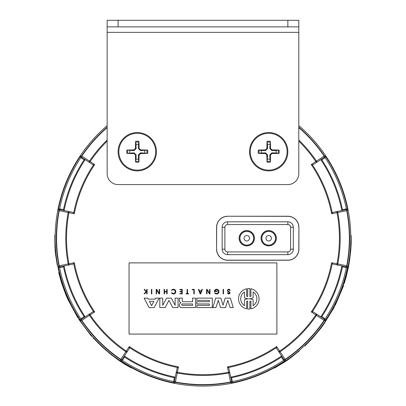 <?xml version="1.0" encoding="UTF-8"?>
<svg xmlns="http://www.w3.org/2000/svg" width="406" height="406" viewBox="0 0 406 406"><rect width="100%" height="100%" fill="white"/><g stroke="black" fill="none" stroke-linecap="round" stroke-linejoin="round"><path stroke-width="0.61" d="M68.076 298.745L67.675 298.973L66.021 295.147L61.55 282.891L58.723 272.675L59.139 272.436M59.783 276.846L60.195 276.608M60.743 279.947L61.078 279.754M61.55 282.891L61.956 282.657M63.767 289.382L64.168 289.148M64.899 292.137L65.229 291.944M66.021 295.147L66.422 294.913M131.346 367.922L131.757 367.8M112.635 355.656L112.081 355.225L112.36 355.062M78.211 317.568L77.815 317.796L67.949 299.582L68.35 299.354M131.651 367.745L131.295 367.948L124.632 364.167L118.313 360.005L112.589 355.681L112.914 355.494M118.313 360.005L118.755 359.752M124.632 364.167L125.084 363.903M112.147 354.895L111.716 355.143L101.967 346.719L93.065 337.807L93.471 337.574M98.1 343.1L98.511 342.862M101.967 346.719L102.307 346.521M105.859 350.322L106.281 350.079M91.873 336.452L92.263 336.229L91.878 336.442L90.584 335.001L78.723 319.207L79.119 318.974M91.259 335.767L91.66 335.539M90.584 335.001L90.985 334.767M57.276 265.367L57.601 265.174L57.276 265.367L55.48 253.877L55.932 253.618M55.409 247.35L54.952 247.614L54.8 235.181L55.165 234.967L54.8 235.181M55.566 253.831L55.414 252.339M55.033 247.564L55.14 249.081L55.51 248.868L55.054 249.132L55.328 252.39L55.784 252.131M322.826 324.815L323.227 325.044L320.735 328.393L312.361 338.391L304.926 345.948L304.51 345.709M308.007 342.943L307.596 342.705M310.214 340.563L309.88 340.37M312.361 338.391L311.95 338.157M316.873 333.224L316.467 332.996M318.69 330.87L318.365 330.677M320.735 328.393L320.334 328.16M351.099 235.429L350.794 235.135M349.83 257.769L349.739 258.465L349.459 258.302M334.057 306.626L334.458 306.855L323.618 324.501L323.217 324.272M350.794 235.257L351.149 235.46L351.205 243.123L350.764 250.675L349.876 257.795L349.551 257.607M350.764 250.675L350.322 250.421M351.205 243.123L350.754 242.864M349.419 258.571L349.85 258.82L348.607 266.306L346.227 276.633L344.161 283.642L343.755 283.408M346.227 276.633L345.816 276.395M347.424 271.472L347.084 271.279M348.607 266.306L348.186 266.062M343.192 285.134L343.572 285.352L342.968 287.194L335.224 305.363L334.823 305.134M343.298 286.225L342.897 285.997M342.968 287.194L342.568 286.961M299.318 350.86L298.989 350.667L299.318 350.86L290.27 358.153L289.818 357.894L290.183 358.107L288.97 358.98M284.652 361.482L285.108 361.746L274.415 368.095L274.05 367.882L274.415 368.095M285.022 361.695L286.281 360.848L285.91 360.635L286.372 360.898L289.057 359.031L288.6 358.767M107.148 125.652A147.85 147.85 0 0 0 140.963 372.454A147.85 147.85 0 0 0 298.806 125.652M249.913 296.527L249.908 288.595A10.267 10.267 0 0 0 247.701 288.595L247.696 296.527A7.998 7.998 0 0 1 246.67 296.314L246.675 288.757A10.267 10.267 0 0 0 246.67 308.839L246.67 301.282A7.998 7.998 0 0 1 247.696 301.069L247.696 309.002A10.267 10.267 0 0 0 249.913 309.002L249.913 301.069A7.998 7.998 0 0 1 250.938 301.282L250.938 308.839A10.267 10.267 0 0 0 250.933 288.757L250.938 296.314A7.998 7.998 0 0 1 249.913 296.527M253.131 299.76A10.262 10.262 0 0 0 249.132 298.796A10.262 10.262 0 0 0 253.131 297.831L253.126 291.96A8.09 8.09 0 0 1 253.131 305.632L253.131 299.76M248.442 298.796A10.262 10.262 0 0 0 248.416 298.796A10.262 10.262 0 0 0 248.442 298.796A10.262 10.262 0 0 0 244.478 299.755L244.478 305.632A8.09 8.09 0 0 1 244.483 291.96L244.478 297.837A10.262 10.262 0 0 0 248.442 298.796M151.418 293.898L151.824 293.898L151.824 289.371L151.418 289.371L151.418 293.898M223.523 293.898L223.523 289.371L223.112 289.371L223.112 293.898L223.523 293.898M193.819 289.788L193.819 293.898L194.23 293.898L194.23 289.371L192.231 289.371L192.231 289.788L193.819 289.788M187.531 289.371L187.12 289.371L187.12 293.482L186.187 293.482L186.187 293.898L188.465 293.898L188.465 293.482L187.531 293.482L187.531 289.371M229.583 292.833L229.06 293.553L227.629 292.833A1.167 1.147 180 0 0 228.786 293.985A1.167 1.147 180 0 0 229.969 292.858A1.142 1.142 0 0 0 229.273 291.757A2.649 2.649 0 0 0 228.73 291.574A1.548 1.548 0 0 1 228.136 291.254A0.832 0.832 0 0 1 227.903 290.63L228.208 289.884L228.801 289.64L230.085 290.63A1.375 1.289 90 0 0 228.796 289.255A1.375 1.289 90 0 0 227.512 290.63A1.238 1.238 0 0 0 227.857 291.523A1.741 1.741 0 0 0 228.365 291.858A2.375 2.375 0 0 0 228.639 291.95A2.263 2.263 0 0 1 229.106 292.107A0.746 0.746 0 0 1 229.583 292.833M228.015 292.833L229.431 293.279M228.933 289.656L228.208 289.889M181.827 289.788L181.827 291.427L179.929 291.427L179.929 291.843L181.827 291.843L181.827 293.482L179.929 293.482L179.929 293.898L182.238 293.898L182.238 289.371L179.929 289.371L179.929 289.788L181.827 289.788M146.718 291.325L146.718 293.898L147.129 293.898L147.129 289.371L146.718 289.371L146.718 290.757L146.19 291.381L144.643 289.371L144.135 289.371L145.927 291.696L144.069 293.898L144.577 293.898L146.718 291.325M171.956 292.782L171.459 292.782A2.365 2.324 -90 0 0 174.971 293.436A2.365 2.324 -90 0 0 174.971 289.803A2.365 2.324 -90 0 0 171.459 290.457L172.956 289.752L174.661 290.092L175.382 291.716L174.509 293.259L173.458 293.563L171.956 292.782M164.115 289.371L164.115 293.898L164.526 293.898L164.526 291.843L166.739 291.843L166.739 293.898L167.15 293.898L167.15 289.371L166.739 289.371L166.739 291.427L164.526 291.427L164.526 289.371L164.115 289.371M156.741 289.371L156.193 289.371L156.193 293.898L156.604 293.898L156.604 289.848L159.071 293.898L159.619 293.898L159.619 289.371L159.208 289.371L159.208 293.416L156.741 289.371M206.989 289.848L209.46 293.898L210.003 293.898L210.003 289.371L209.592 289.371L209.592 293.416L207.126 289.371L206.578 289.371L206.578 293.898L206.989 293.898L206.989 289.848M214.586 292.782A2.365 2.324 -90 0 0 218.357 293.173A2.365 2.324 -90 0 0 217.464 289.422A2.365 2.324 -90 0 0 214.287 291.528L217.103 291.528L217.103 291.173L214.754 291.173L216.083 289.752L217.789 290.092L218.509 291.716L217.631 293.259L216.606 293.563L214.586 292.782M198.382 289.371L200.122 293.898L200.676 293.898L202.421 289.371L201.97 289.371L201.432 290.797L199.371 290.797L198.828 289.371L198.382 289.371M200.402 293.513L199.503 291.153L201.295 291.153L200.402 293.513M148.22 299.136L147.682 298.111L144.15 298.111L149.103 307.57L154.173 307.57L159.132 298.111L155.6 298.111L155.062 299.136L148.22 299.136M153.894 301.359L151.641 305.662L149.383 301.359L153.894 301.359M196.778 305.342L196.778 307.57L212.308 307.57L212.308 298.111L196.778 298.111L196.778 300.344L209.364 300.344L209.364 301.729L196.778 301.729L196.778 303.952L209.364 303.952L209.364 305.342L196.778 305.342M180.817 307.57L195.525 307.57L195.525 298.111L192.581 298.111L192.581 301.729L182.847 301.729A0.797 0.797 0 0 1 182.299 300.958L182.299 298.111L179.396 298.111L179.396 300.958A1.335 1.335 0 0 0 179.878 301.871A11.434 11.434 0 0 0 180.909 302.572L180.909 302.825A1.599 1.599 0 0 0 179.98 303.429A2.705 2.705 0 0 0 180.066 307.068A1.807 1.807 0 0 0 180.817 307.57M192.581 303.952L192.581 305.342L182.091 305.342A0.802 0.802 0 0 1 182.091 303.952L192.581 303.952M168.937 300.369L172.738 307.57L178.061 307.57L178.061 298.111L175.133 298.111L175.133 305.342L171.281 298.111L166.592 298.111L162.74 305.342L162.74 298.111L159.812 298.111L159.812 307.57L165.135 307.57L168.937 300.369M215.698 298.111L212.805 307.57L215.916 307.57L218.291 300.369L220.504 307.57L225.548 307.57L227.766 300.369L230.136 307.57L233.247 307.57L230.354 298.111L225.173 298.111L223.026 305.241L220.879 298.111L215.698 298.111M276.892 262.89L129.062 262.89L129.062 334.057L276.892 334.057L276.892 262.89L276.902 334.067L129.052 334.067L129.052 262.88L276.902 262.88M244.047 238.241A2.735 2.735 0 0 0 248.152 240.611A2.735 2.735 0 0 0 248.152 235.866A2.735 2.735 0 0 0 244.047 238.241M253.628 238.241A6.846 6.846 0 0 0 243.361 232.313A6.846 6.846 0 0 0 243.361 244.168A6.846 6.846 0 0 0 253.628 238.241M265.95 238.241A2.735 2.735 0 0 0 270.056 240.611A2.735 2.735 0 0 0 270.056 235.866A2.735 2.735 0 0 0 265.95 238.241M275.532 238.241A6.846 6.846 0 0 0 265.265 232.313A6.846 6.846 0 0 0 265.265 244.168A6.846 6.846 0 0 0 275.532 238.241M267.422 159.086A7.47 7.47 0 0 0 269.954 159.086L270.345 162.106A32.84 2.862 -89.6 0 0 270.523 154.965L271.929 153.559A32.84 2.862 -0.4 0 0 279.069 153.377L276.05 152.986A7.47 7.47 0 0 0 276.05 150.453L271.924 150.616L269.792 148.479L270.345 141.339A10.515 10.515 0 0 0 267.031 141.339A32.84 2.862 90.4 0 0 266.849 148.479L265.443 149.885A32.84 2.862 179.6 0 0 258.302 150.063L261.322 150.453A7.47 7.47 0 0 0 261.322 152.986L265.448 152.823L267.579 154.96L267.031 162.106A10.515 10.515 0 0 0 270.345 162.106M276.05 150.453L279.069 150.063A32.84 2.862 -179.6 0 0 271.929 149.885L270.523 148.479A32.84 2.862 -90.4 0 0 270.345 141.339M279.069 153.377A10.515 10.515 0 0 0 279.069 150.063M269.954 144.358A7.47 7.47 0 0 0 267.422 144.358L267.031 141.339M261.322 152.986L258.302 153.377A32.84 2.862 0.4 0 0 265.443 153.559L266.849 154.965A32.84 2.862 89.6 0 0 267.031 162.106M258.302 150.063A10.515 10.515 0 0 0 258.302 153.377M267.422 144.358L267.579 148.479L265.448 150.616L261.322 150.453M269.954 159.086L269.792 154.96L271.924 152.823L276.05 152.986M268.686 170.134A18.412 18.412 0 0 1 250.274 151.722A18.412 18.412 0 0 1 268.686 133.305A18.412 18.412 0 0 1 287.103 151.722A18.412 18.412 0 0 1 268.686 170.134M268.686 170.885A19.163 19.163 0 0 1 249.523 151.722A19.163 19.163 0 0 1 268.686 132.554A19.163 19.163 0 0 1 287.854 151.722A19.163 19.163 0 0 1 268.686 170.885M298.806 20.3L298.806 173.621A10.952 10.952 0 0 1 287.854 184.573L118.1 184.573A10.952 10.952 0 0 1 107.148 173.621L107.148 26.872L298.806 26.872L298.806 20.3L107.148 20.3L107.148 26.872M137.269 170.885A19.163 19.163 0 0 1 118.1 151.722A19.163 19.163 0 0 1 137.269 132.554A19.163 19.163 0 0 1 156.432 151.722A19.163 19.163 0 0 1 137.269 170.885M298.897 249.193L298.897 227.289A11.048 11.048 0 0 0 287.854 216.241L227.619 216.241A11.048 11.048 0 0 0 216.571 227.289L216.571 249.193A11.048 11.048 0 0 0 227.619 260.236L287.854 260.236A11.048 11.048 0 0 0 298.897 249.193L298.806 249.193A10.952 10.952 0 0 1 287.854 260.144L287.854 260.236M261.114 238.241A7.572 7.572 0 0 0 272.472 244.798A7.572 7.572 0 0 0 272.472 231.684A7.572 7.572 0 0 0 261.114 238.241M239.215 238.241A7.572 7.572 0 0 0 250.568 244.798A7.572 7.572 0 0 0 250.568 231.684A7.572 7.572 0 0 0 239.215 238.241M320.781 316.847L313.158 311.849L311.265 311.899L324.384 320.578L325.424 320.37L325.13 318.852L321.816 316.639A142.374 142.374 0 0 0 342.446 266.833L341.862 265.955A141.623 141.623 0 0 1 320.781 316.847L321.816 316.639M342.446 266.833L346.348 267.61L347.643 266.757A147.449 147.449 0 0 1 325.439 320.37M230.694 377.123L228.837 368.196L227.461 366.897L228.527 372.266L229.603 372.053A1.096 0.776 168.3 0 1 228.674 373.028L230.542 381.995A1.096 0.776 -11.7 0 0 231.471 381.021A1.096 1.096 123.9 0 1 230.603 382.31L231.486 382.899L232.349 381.62L231.572 377.712A142.374 142.374 0 0 0 281.378 357.082L281.586 356.047A141.623 141.623 0 0 1 230.694 377.123L231.572 377.712M281.378 357.082L283.591 360.391L285.103 360.701L285.317 359.645L280.115 351.723A1.096 0.776 146.7 0 1 278.77 351.687L279.678 351.078L276.638 346.526L276.587 348.419L281.586 356.047M174.382 377.712L173.606 381.61L174.458 382.904A147.449 147.449 0 0 1 120.846 360.701L122.363 360.391L124.576 357.082A142.374 142.374 0 0 0 174.382 377.712L175.26 377.123A141.623 141.623 0 0 1 124.368 356.047L124.576 357.082M84.133 316.639L80.83 318.852L80.515 320.37A147.449 147.449 0 0 1 58.312 266.757L59.596 267.61L63.503 266.833A142.374 142.374 0 0 0 84.133 316.639L85.169 316.847A141.623 141.623 0 0 1 64.092 265.955L63.503 266.833M341.862 210.521L332.935 212.379L331.636 213.754L347.049 210.612L347.637 209.729L346.354 208.867L342.446 209.643A142.374 142.374 0 0 0 321.816 159.837L320.781 159.629A141.623 141.623 0 0 1 341.862 210.521L342.446 209.643M321.816 159.837L325.125 157.63L325.439 156.112L324.384 155.899L316.457 161.101A1.096 0.776 56.7 0 1 316.426 162.446L315.817 161.537L311.265 164.577L313.158 164.633L320.781 159.629M63.503 209.643L59.606 208.867L58.312 209.719A147.449 147.449 0 0 1 80.515 156.112L80.824 157.624L84.133 159.837A142.374 142.374 0 0 0 63.503 209.643L64.092 210.521A141.623 141.623 0 0 1 85.169 159.629L84.133 159.837M276.587 348.419L283.789 359.346A1.096 0.776 -33.3 0 0 285.139 359.381A146.373 146.373 0 0 0 324.12 320.4A1.096 0.776 -56.7 0 0 324.084 319.055A1.096 1.096 78.9 0 1 324.384 320.578A146.693 146.693 0 0 1 285.317 359.645A1.096 1.096 -168.9 0 1 283.789 359.346L283.586 360.386M280.115 351.723L279.678 351.078A136.441 136.441 0 0 0 315.817 314.944L316.426 314.031A1.096 0.776 123.3 0 1 316.457 315.381A137.218 137.218 0 0 1 280.115 351.723M174.458 382.904L175.351 382.31A1.096 1.096 -123.9 0 1 174.484 381.021A1.096 0.776 11.7 0 0 175.412 381.995A146.373 146.373 0 0 0 230.542 381.995L230.603 382.31A146.693 146.693 0 0 1 175.351 382.31L178.493 366.897L177.117 368.196L175.26 377.123M228.527 372.266L228.674 373.028A137.218 137.218 0 0 1 177.28 373.028A1.096 0.776 -168.3 0 1 176.351 372.053L177.422 372.266A136.441 136.441 0 0 0 228.527 372.266M341.862 265.955L332.935 264.098L331.636 262.723A130.965 130.965 0 0 1 311.265 311.899M347.643 266.757L347.049 265.864A1.096 1.096 146.1 0 1 345.76 266.732A1.096 0.776 -78.3 0 0 346.734 265.803L337.767 263.936A1.096 0.776 101.7 0 1 336.792 264.864L337.005 263.793L331.636 262.723M337.767 263.936L337.005 263.793A136.441 136.441 0 0 0 337.005 212.688L336.792 211.612A1.096 0.776 78.3 0 1 337.767 212.541A137.218 137.218 0 0 1 337.767 263.936M347.049 265.864L346.734 265.803A146.373 146.373 0 0 0 346.734 210.673A1.096 0.776 -101.7 0 0 345.76 209.745A1.096 1.096 33.9 0 1 347.049 210.612A146.693 146.693 0 0 1 347.049 265.864M313.158 164.633L324.084 157.426A1.096 0.776 -123.3 0 0 324.12 156.082A146.373 146.373 0 0 0 298.806 127.591M298.806 140.024A137.218 137.218 0 0 1 316.457 161.101L315.817 161.537A136.441 136.441 0 0 0 298.806 141.11M85.169 159.629L92.796 164.633L94.689 164.577L81.57 155.899L80.515 156.112M107.148 127.591A146.373 146.373 0 0 0 81.834 156.082A1.096 0.776 123.3 0 0 81.87 157.426A1.096 1.096 -101.1 0 1 81.57 155.899A146.693 146.693 0 0 1 107.148 127.169M107.148 141.11A136.441 136.441 0 0 0 90.137 161.537L89.528 162.446A1.096 0.776 -56.7 0 1 89.493 161.101A137.218 137.218 0 0 1 107.148 140.024M64.092 210.521L73.019 212.379L74.318 213.754A130.965 130.965 0 0 1 94.689 164.577M58.317 209.729L58.906 210.612A1.096 1.096 -33.9 0 1 60.195 209.745A1.096 0.776 101.7 0 0 59.22 210.673L68.188 212.541A1.096 0.776 -78.3 0 1 69.162 211.612L68.949 212.688L74.318 213.754M64.092 265.955L73.019 264.098L74.318 262.723L68.949 263.793L69.162 264.864A1.096 0.776 -101.7 0 1 68.188 263.936A137.218 137.218 0 0 1 68.188 212.541L68.949 212.688A136.441 136.441 0 0 0 68.949 263.793L58.906 265.864L58.312 266.757M58.906 210.612L59.22 210.673A146.373 146.373 0 0 0 59.22 265.803A1.096 0.776 78.3 0 0 60.195 266.732A1.096 1.096 -146.1 0 1 58.906 265.864A146.693 146.693 0 0 1 58.906 210.612M124.368 356.047L129.367 348.419L129.316 346.526L126.271 351.078L127.185 351.687A1.096 0.776 -146.7 0 1 125.84 351.723L120.815 359.381A1.096 0.776 33.3 0 0 122.16 359.346A1.096 1.096 168.9 0 1 120.638 359.645L120.846 360.701M92.796 311.849L89.528 314.031L90.137 314.944A136.441 136.441 0 0 0 126.271 351.078L125.84 351.723A137.218 137.218 0 0 1 89.493 315.381A1.096 0.776 -123.3 0 1 89.528 314.031L81.87 319.055A1.096 0.776 56.7 0 0 81.834 320.4A146.373 146.373 0 0 0 120.815 359.381L120.638 359.645A146.693 146.693 0 0 1 81.57 320.578L94.689 311.899L92.796 311.849L85.169 316.847M227.619 254.669L287.854 254.669A5.476 5.476 0 0 0 293.33 249.193L293.33 227.289A5.476 5.476 0 0 0 287.854 221.813L227.619 221.813A5.476 5.476 0 0 0 222.143 227.289L222.143 249.193A5.476 5.476 0 0 0 227.619 254.669L227.619 251.928L287.854 251.928A2.735 2.735 0 0 0 290.589 249.193L293.33 249.193M290.589 249.193L290.589 227.289A2.735 2.735 0 0 0 287.854 224.548L227.619 224.548A2.735 2.735 0 0 0 224.878 227.289L224.878 249.193A2.735 2.735 0 0 0 227.619 251.928M298.806 249.193L298.897 227.289M287.854 216.241L287.854 216.337A10.952 10.952 0 0 1 298.806 227.289M287.854 216.337L227.619 216.241M216.571 227.289L216.667 227.289A10.952 10.952 0 0 1 227.619 216.337M216.667 227.289L216.571 249.193M227.619 260.236L227.619 260.144A10.952 10.952 0 0 1 216.667 249.193M227.619 260.144L287.854 260.144M239.119 238.241A7.668 7.668 0 0 0 250.619 244.879A7.668 7.668 0 0 0 250.619 231.598A7.668 7.668 0 0 0 239.119 238.241M261.022 238.241A7.668 7.668 0 0 0 272.517 244.879A7.668 7.668 0 0 0 272.517 231.598A7.668 7.668 0 0 0 261.022 238.241M137.269 133.305A18.412 18.412 0 0 1 155.681 151.722A18.412 18.412 0 0 1 137.269 170.134A18.412 18.412 0 0 1 118.851 151.722A18.412 18.412 0 0 1 137.269 133.305M135.426 154.965A32.84 2.862 89.6 0 0 135.609 162.106L136 159.086A7.47 7.47 0 0 0 138.532 159.086L138.37 154.96L140.506 152.823L147.647 153.377A10.515 10.515 0 0 0 147.647 150.063A32.84 2.862 -179.6 0 0 140.512 149.885L139.106 148.479A32.84 2.862 -90.4 0 0 138.923 141.339L138.532 144.358A7.47 7.47 0 0 0 136 144.358L136.162 148.479L134.026 150.616L126.885 150.063A10.515 10.515 0 0 0 126.885 153.377A32.84 2.862 0.4 0 0 134.021 153.559L135.426 154.965L136.162 154.96L136 159.086M136 144.358L135.609 141.339A32.84 2.862 90.4 0 0 135.426 148.479L134.021 149.885A32.84 2.862 179.6 0 0 126.885 150.063M138.532 159.086L138.923 162.106A32.84 2.862 -89.6 0 0 139.106 154.965L140.512 153.559A32.84 2.862 -0.4 0 0 147.647 153.377M147.647 150.063L140.506 150.616L138.37 148.479L138.532 144.358M144.627 150.453A7.47 7.47 0 0 1 144.627 152.986M126.885 153.377L134.026 152.823L136.162 154.96M129.905 152.986A7.47 7.47 0 0 1 129.905 150.453M270.32 161.218A9.637 9.637 0 0 1 267.057 161.218M278.181 150.088A9.637 9.637 0 0 1 278.181 153.351M267.057 142.222A9.637 9.637 0 0 1 270.32 142.222M259.19 153.351A9.637 9.637 0 0 1 259.19 150.088M270.523 148.479L269.792 148.479M266.849 148.479L267.579 148.479M265.443 149.885L265.448 150.616M265.443 153.559L265.448 152.823M266.849 154.965L267.579 154.96M271.929 153.559L271.924 152.823M270.523 154.965L269.792 154.96M271.929 149.885L271.924 150.616M287.854 20.3L287.854 26.872M118.1 26.872L118.1 20.3M298.806 32.348L107.148 32.348M74.318 262.723A130.965 130.965 0 0 0 94.689 311.899M129.316 346.526A130.965 130.965 0 0 0 178.493 366.897M227.461 366.897A130.965 130.965 0 0 0 276.638 346.526M331.636 213.754A130.965 130.965 0 0 0 311.265 164.577M332.935 264.098L345.76 266.732L346.348 267.61A146.358 146.358 0 0 1 325.13 318.852L324.084 319.055L313.158 311.849M231.496 382.904A147.449 147.449 0 0 0 285.103 360.701M80.515 320.37L81.57 320.578A1.096 1.096 -78.9 0 1 81.87 319.055L80.83 318.852A146.358 146.358 0 0 1 59.596 267.61L60.195 266.732L73.019 264.098M332.935 212.379L345.76 209.745L346.348 208.867A146.358 146.358 0 0 0 325.13 157.624L324.084 157.426A1.096 1.096 101.1 0 0 324.384 155.899A146.693 146.693 0 0 0 298.806 127.169M325.424 156.107L325.439 156.112A147.449 147.449 0 0 1 347.643 209.719M283.591 360.391A146.358 146.358 0 0 1 232.349 381.62L231.471 381.021L228.837 368.196M177.117 368.196L174.484 381.021L173.606 381.61A146.358 146.358 0 0 1 122.363 360.391M73.019 212.379L60.195 209.745L59.606 208.867A146.358 146.358 0 0 1 80.824 157.624L81.87 157.426L92.796 164.633M122.368 360.386L122.16 359.346L129.367 348.419M228.375 367.511A131.742 131.742 0 0 0 276.425 347.607M129.524 347.607A131.742 131.742 0 0 0 177.579 367.511M73.704 263.636A131.742 131.742 0 0 0 93.608 311.691M93.608 164.79A131.742 131.742 0 0 0 73.704 212.845M332.245 212.845A131.742 131.742 0 0 0 312.341 164.79M312.341 311.691A131.742 131.742 0 0 0 332.245 263.636M287.854 254.669L287.854 251.928M224.878 249.193L222.143 249.193M224.878 227.289L222.143 227.289M227.619 224.548L227.619 221.813M287.854 224.548L287.854 221.813M290.589 227.289L293.33 227.289M138.923 141.339A10.515 10.515 0 0 0 135.609 141.339M135.609 162.106A10.515 10.515 0 0 0 138.923 162.106M140.512 149.885L140.506 150.616M139.106 154.965L138.37 154.96M140.512 153.559L140.506 152.823M139.106 148.479L138.37 148.479M134.021 153.559L134.026 152.823M134.021 149.885L134.026 150.616M135.426 148.479L136.162 148.479M127.768 153.351A9.637 9.637 0 0 1 127.768 150.088M135.634 142.222A9.637 9.637 0 0 1 138.898 142.222M146.764 150.088A9.637 9.637 0 0 1 146.764 153.351M138.898 161.218A9.637 9.637 0 0 1 135.634 161.218M343.588 285.352L343.192 285.124"/></g></svg>
